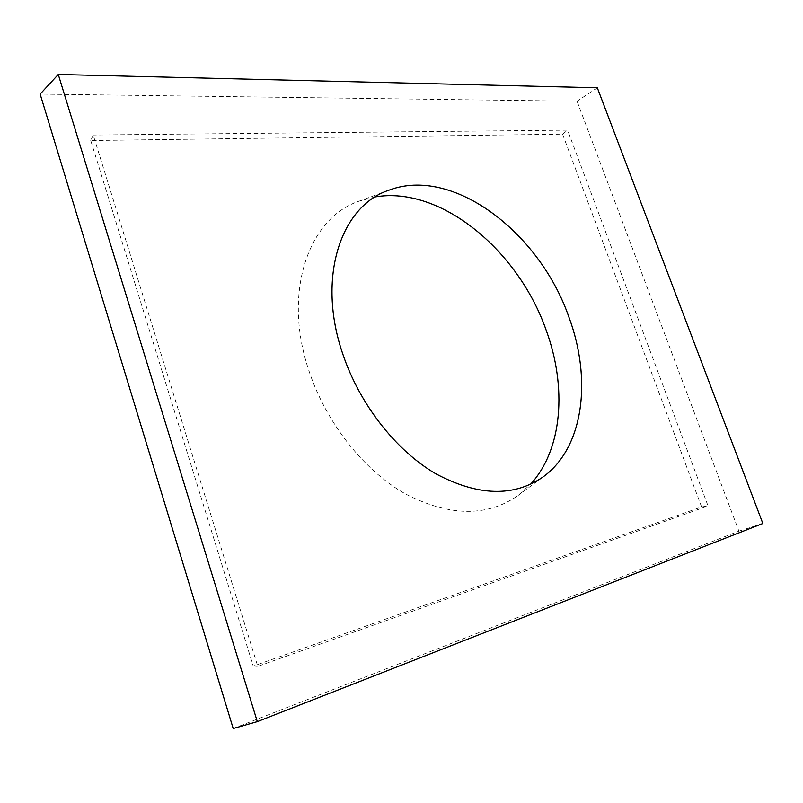 <?xml version="1.0" encoding="UTF-8"?>
<svg xmlns="http://www.w3.org/2000/svg" width="803" height="803" viewBox="0 0 803 803"><rect width="100%" height="100%" fill="white"/><g stroke="black" fill="none" stroke-linecap="round" stroke-linejoin="round"><path stroke-width="0.6" stroke-dasharray="4.01 3.01" d="M375.202 196.906L359.031 201.182C308.653 217.954 282.244 291.981 308.894 370.635C325.978 422.619 363.608 470.207 405.224 493.825C449.419 516.61 487.019 517.162 518.045 495.501L530.482 484.329M90.749 140.555L253.246 666.099L701.591 506.944L562.592 134.181L90.749 140.555L93.218 135.034L257.793 666.36L708.055 505.97L567.591 130.156L93.218 135.034M562.592 134.181L567.591 130.156M701.591 506.944L708.055 505.97M253.246 666.099L257.793 666.36M233.211 728.532L738.901 531.144L577.046 101.228L40.15 94.092M762.85 523.496L738.901 531.144M597.322 87.788L577.046 101.228M543.37 476.711L518.045 495.501M388.642 190.301L359.031 201.182"/><path stroke-width="1.2" d="M530.482 484.329C562.622 449.499 567.038 387.086 546.211 330.314C518.527 250.626 440.867 185.644 375.202 196.906M342.71 353.772C359.513 404.11 395.779 450.403 435.658 473.7C477.986 496.234 513.89 497.238 543.37 476.711C583.922 447.311 592.012 378.966 568.885 317.065C539.586 232.428 452.631 165.619 388.642 190.301C340.763 206.22 316.533 277.607 342.71 353.772M58.278 74.468L40.15 94.092L233.211 728.532L257.321 721.636L762.85 523.496L597.322 87.788L58.278 74.468L257.321 721.636"/></g></svg>
